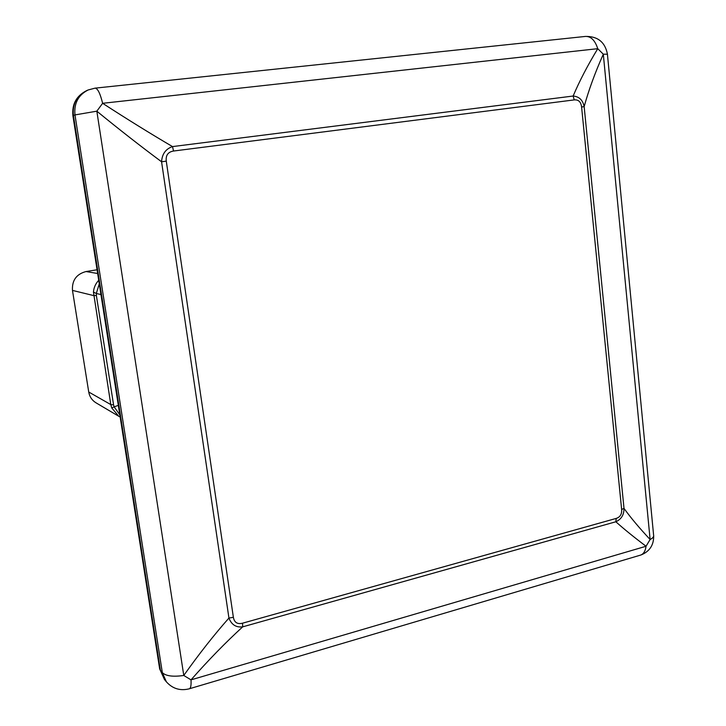 <?xml version="1.0" encoding="UTF-8"?>
<svg xmlns="http://www.w3.org/2000/svg" width="726" height="726" viewBox="0 0 726 726"><rect width="100%" height="100%" fill="white"/><g stroke="black" fill="none" stroke-linecap="round" stroke-linejoin="round"><path stroke-width="1.09" d="M97.066 269.773L86.031 271.542L97.647 273.511M100.95 294.556L96.313 293.485L96.376 295.536L113.583 404.881L114.145 406.85L118.329 405.353M574.239 99.898L173.55 151.026C168.042 151.934 165.61 155.31 166.272 161.154L161.571 161.78C140.808 146.362 119.227 129.5 96.83 111.178L102.629 103.301C126.878 119.037 150.164 133.466 172.507 146.588L573.141 96.032C579.384 81.267 587.588 65.476 597.761 48.678L603.306 54.196C595.011 72.8 588.632 90.287 584.158 106.649L581.599 106.976C580.945 101.894 578.495 99.535 574.239 99.898L573.141 96.032C579.194 96.567 582.869 100.106 584.158 106.649L624.006 508.382C630.767 517.783 639.479 528.156 650.115 539.491L646.04 546.261C634.007 537.195 623.943 529.036 615.848 521.767L616.192 518.418C620.149 517.139 621.964 514.162 621.637 509.48L581.599 106.976M621.637 509.48L624.006 508.382C624.033 514.834 621.311 519.29 615.848 521.767L242.693 626.847C225.641 642.437 208.416 660.106 191.011 679.863L183.778 675.47C198.842 654.217 213.898 635.078 228.935 618.053L161.571 161.78C162.089 153.985 165.728 148.921 172.507 146.588L173.55 151.026M96.376 295.536L93.6 295.564L72.473 290.409L88.735 392.022L110.797 404.582L93.454 292.052C93.845 287.523 95.596 283.612 98.718 280.318M72.473 290.409C71.892 280.39 76.412 274.101 86.031 271.542M99.262 283.83L96.313 293.485L93.454 292.052M88.735 392.022C89.588 396.75 92.03 400.353 96.041 402.839L118.801 416.288L111.722 407.921L114.145 406.85L119.817 414.845M111.722 407.921L110.797 404.582L113.583 404.881M242.538 623.198L242.693 626.847C236.086 627.654 231.503 624.723 228.935 618.053L233.373 617.318C234.326 622.5 237.384 624.46 242.538 623.198L616.192 518.418M189.595 688.702L639.788 555.336C643.245 554.537 645.323 551.515 646.04 546.261L191.011 679.863C191.319 685.653 190.675 688.656 189.05 688.865C180.066 691.016 172.498 688.665 166.363 681.805L162.334 672.648L74.987 114.917L73.435 115.498L160.428 670.352L162.334 672.648C165.891 676.06 173.033 677.004 183.778 675.47L96.83 111.178L74.987 114.917C73.871 103.373 78.236 95.07 88.1 89.988L95.042 88.145C97.656 88.3 100.188 93.355 102.629 103.301L597.761 48.678C595.011 40.302 590.9 36.218 585.437 36.427L95.042 88.145M166.272 161.154L233.373 617.318M650.115 539.491L603.306 54.196L607.426 54.205L653.591 535.035C654.053 536.578 652.901 538.066 650.115 539.491M88.1 89.988L86.485 90.705C76.666 95.75 72.319 104.018 73.435 115.498L72.927 115.87M159.575 668.328L164.439 679.463L166.363 681.805M86.485 90.705C76.339 95.914 71.82 104.272 72.909 115.797L159.656 668.864L164.439 679.463M607.417 54.069C605.057 42.108 597.725 36.218 585.437 36.427M641.022 554.963C649.543 551.515 653.763 545.199 653.681 536.006M120.153 417.005L118.81 416.297"/></g></svg>
